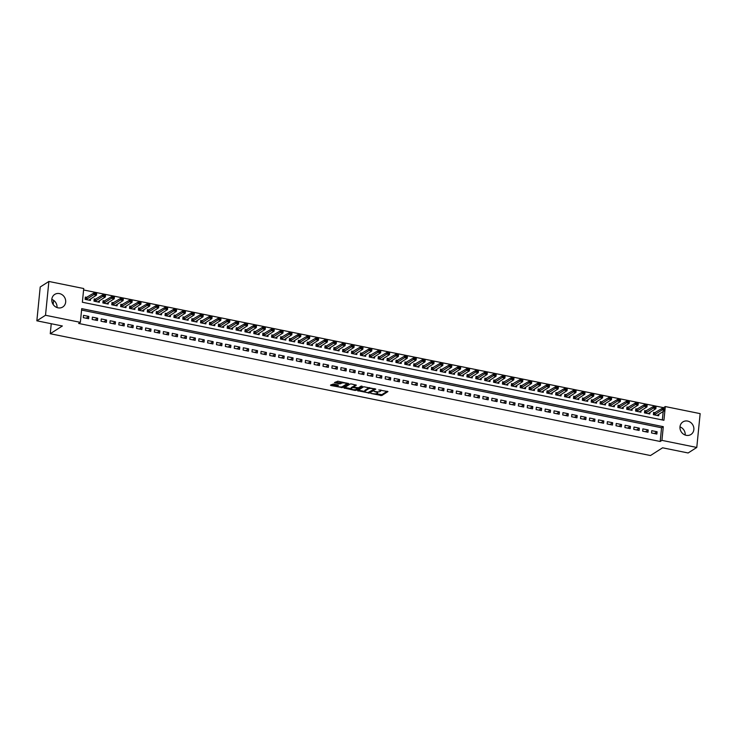 <?xml version="1.0" encoding="UTF-8"?>
<svg xmlns="http://www.w3.org/2000/svg" width="737" height="737" viewBox="0 0 737 737"><rect width="100%" height="100%" fill="white"/><g stroke="black" fill="none" stroke-linecap="round" stroke-linejoin="round"><path stroke-width="1.11" d="M370.923 393.457L381.775 395.566L387.957 391.577L378.818 389.937A3.003 0.848 -174.3 0 1 380.725 390.923A3.003 0.848 -174.3 0 1 380.522 391.19L380.016 391.522A3.003 0.848 -174.3 0 1 376.137 391.651L374.092 391.43L375.658 391.955A3.003 0.848 -174.3 0 1 377.565 392.95A3.003 0.848 -174.3 0 1 377.362 393.217L376.847 393.54A3.003 0.848 -174.3 0 1 372.977 393.669L370.923 393.457M51.811 299.397A7.471 6.744 -122.6 0 1 57.016 307.55M59.448 293.584A7.471 6.744 -122.6 0 1 65.473 299.517A7.471 6.744 -122.6 0 1 62.756 307.007A7.471 6.744 -122.6 0 1 58.03 307.836A7.471 6.744 -122.6 0 1 52.005 301.894A7.471 6.744 -122.6 0 1 54.722 294.413A7.471 6.744 -122.6 0 1 59.448 293.584M679.984 426.889A7.471 6.744 -122.6 0 1 685.189 435.042M687.63 421.076A7.471 6.744 -122.6 0 1 693.655 427.009A7.471 6.744 -122.6 0 1 690.938 434.498A7.471 6.744 -122.6 0 1 686.211 435.327A7.471 6.744 -122.6 0 1 680.187 429.385A7.471 6.744 -122.6 0 1 682.904 421.905A7.471 6.744 -122.6 0 1 687.63 421.076M333.41 384.023L330.48 385.156L331.014 385.552L342.512 387.598L348.693 383.608L337.813 381.213L334.469 382.66L339.462 383.866L341.701 383.166A2.515 0.709 -174.3 0 1 344.529 382.982A2.515 0.709 -174.3 0 1 346.537 383.885A2.515 0.709 -174.3 0 1 346.362 384.115L342.337 386.685A2.515 0.709 -174.3 0 1 339.508 386.861A2.515 0.709 -174.3 0 1 337.5 385.958A2.515 0.709 -174.3 0 1 337.675 385.737L338.403 385.23L337.813 384.917L333.41 384.023M696.778 447.451L688.118 452.979L662.591 447.801L650.467 455.54L50.254 333.723L62.378 325.984L36.85 320.807L45.51 315.27L48.882 281.46L83.732 288.536L82.369 302.244L663.936 420.274L665.299 406.566L700.15 413.632L696.778 447.451L661.927 440.376L663.291 426.668L81.724 308.637L80.361 322.345L45.51 315.27M80.361 322.345L78.629 323.451L660.195 441.481L661.927 440.376M357.583 390.656L369.615 393.097L375.796 389.108L363.709 386.75L357.583 390.656M354.847 390.389L343.967 387.994L350.158 384.005L351.365 383.959L356.358 385.165L353.815 386.833L354.35 387.229L358.477 387.782L361.066 386.133L362.328 386.317L356.063 390.352L354.847 390.389L354.921 389.68M87.021 297.416L85.335 297.075L85.105 299.36L90.439 300.438L90.587 298.927M95.902 299.222L94.216 298.872L93.986 301.157L99.32 302.244L99.467 300.724M104.783 301.018L103.097 300.678L102.867 302.962L108.192 304.04L108.348 302.529M113.664 302.824L111.978 302.483L111.748 304.768L117.072 305.846L117.229 304.326M122.545 304.621L120.85 304.28L120.628 306.564L125.953 307.651L126.101 306.131M131.416 306.426L129.73 306.085L129.5 308.37L134.834 309.448L134.982 307.937M140.297 308.232L138.611 307.882L138.381 310.176L143.706 311.254L143.862 309.733M149.178 310.028L147.492 309.687L147.262 311.972L152.587 313.05L152.743 311.539M158.059 311.834L156.364 311.493L156.143 313.778L161.467 314.856L161.615 313.336M166.93 313.63L165.245 313.289L165.024 315.574L170.348 316.661L170.496 315.141M175.811 315.436L174.125 315.095L173.895 317.38L179.229 318.458L179.377 316.947M184.692 317.242L183.006 316.901L182.776 319.185L188.101 320.263L188.257 318.743M193.573 319.038L191.887 318.697L191.657 320.982L196.982 322.06L197.138 320.549M202.454 320.844L200.759 320.503L200.538 322.788L205.863 323.865L206.01 322.345M211.326 322.649L209.64 322.299L209.409 324.584L214.743 325.671L214.891 324.151M220.206 324.446L218.52 324.105L218.29 326.39L223.615 327.468L223.772 325.957M229.087 326.251L227.401 325.911L227.171 328.195L232.496 329.273L232.652 327.753M237.968 328.048L236.282 327.707L236.052 329.992L241.377 331.079L241.524 329.559M246.849 329.854L245.154 329.513L244.933 331.797L250.258 332.875L250.405 331.355M255.721 331.659L254.035 331.309L253.804 333.594L259.138 334.681L259.286 333.161M264.601 333.456L262.916 333.115L262.685 335.399L268.01 336.477L268.167 334.967M273.482 335.261L271.796 334.92L271.566 337.205L276.891 338.283L277.048 336.763M282.363 337.058L280.668 336.717L280.447 339.002L285.772 340.089L285.919 338.569M291.235 338.863L289.549 338.523L289.319 340.807L294.653 341.885L294.8 340.365M300.116 340.669L298.43 340.319L298.199 342.604L303.533 343.691L303.681 342.171M308.996 342.465L307.311 342.125L307.08 344.409L312.405 345.487L312.562 343.976M317.877 344.271L316.191 343.93L315.961 346.215L321.286 347.293L321.443 345.773M326.758 346.068L325.063 345.727L324.842 348.011L330.167 349.098L330.314 347.578M335.63 347.873L333.944 347.532L333.714 349.817L339.048 350.895L339.195 349.384M344.511 349.679L342.825 349.329L342.594 351.613L347.919 352.701L348.076 351.18M353.392 351.475L351.706 351.134L351.475 353.419L356.8 354.497L356.957 352.986M362.272 353.281L360.586 352.94L360.356 355.225L365.681 356.303L365.828 354.783M371.144 355.077L369.458 354.737L369.237 357.021L374.562 358.108L374.709 356.588M380.025 356.883L378.339 356.542L378.109 358.827L383.443 359.905L383.59 358.394M388.906 358.689L387.22 358.339L386.989 360.623L392.314 361.71L392.471 360.19M397.787 360.485L396.101 360.144L395.87 362.429L401.195 363.507L401.352 361.996M406.667 362.291L404.972 361.95L404.751 364.235L410.076 365.312L410.223 363.792M415.539 364.087L413.853 363.746L413.623 366.031L418.957 367.118L419.104 365.598M424.42 365.893L422.734 365.552L422.504 367.837L427.838 368.915L427.985 367.404M433.301 367.699L431.615 367.348L431.385 369.633L436.709 370.72L436.866 369.2M442.182 369.495L440.496 369.154L440.265 371.439L445.59 372.517L445.747 371.006M451.062 371.301L449.367 370.96L449.146 373.244L454.471 374.322L454.618 372.802M459.934 373.097L458.248 372.756L458.018 375.041L463.352 376.128L463.499 374.608M468.815 374.903L467.129 374.562L466.899 376.847L472.224 377.924L472.38 376.414M477.696 376.708L476.01 376.358L475.78 378.643L481.104 379.73L481.261 378.21M486.577 378.505L484.882 378.164L484.66 380.449L489.985 381.526L490.133 380.016M495.448 380.31L493.762 379.97L493.541 382.254L498.866 383.332L499.013 381.812M504.329 382.107L502.643 381.766L502.413 384.051L507.747 385.138L507.894 383.618M513.21 383.913L511.524 383.572L511.294 385.856L516.619 386.934L516.775 385.423M522.091 385.718L520.405 385.368L520.175 387.653L525.499 388.74L525.656 387.22M530.972 387.515L529.277 387.174L529.055 389.458L534.38 390.536L534.528 389.025M539.843 389.32L538.157 388.979L537.927 391.264L543.261 392.342L543.409 390.822M548.724 391.117L547.038 390.776L546.808 393.061L552.133 394.148L552.289 392.628M557.605 392.922L555.919 392.581L555.689 394.866L561.014 395.944L561.17 394.433M566.486 394.728L564.8 394.378L564.57 396.663L569.894 397.75L570.042 396.23M575.367 396.524L573.672 396.184L573.45 398.468L578.775 399.546L578.923 398.035M584.238 398.33L582.552 397.989L582.322 400.274L587.656 401.352L587.804 399.832M593.119 400.127L591.433 399.786L591.203 402.07L596.528 403.157L596.684 401.637M602 401.932L600.314 401.591L600.084 403.876L605.409 404.954L605.565 403.443M610.881 403.738L609.186 403.388L608.965 405.682L614.289 406.76L614.437 405.239M619.753 405.534L618.067 405.193L617.836 407.478L623.17 408.556L623.318 407.045M628.633 407.34L626.947 406.999L626.717 409.284L632.051 410.362L632.199 408.842M637.514 409.136L635.828 408.795L635.598 411.08L640.923 412.167L641.079 410.647M646.395 410.942L644.709 410.601L644.479 412.886L649.804 413.964L649.96 412.453M651.536 432.969L656.86 434.047L657.091 431.762L651.757 430.684L651.536 432.969M642.655 431.163L647.98 432.241L648.21 429.957L642.885 428.879L642.655 431.163M633.774 429.358L639.099 430.445L639.329 428.16L634.004 427.073L633.774 429.358M624.893 427.561L630.218 428.639L630.448 426.355L625.123 425.277L624.893 427.561M616.012 425.756L621.346 426.843L621.567 424.558L616.243 423.471L616.012 425.756M607.141 423.959L612.465 425.037L612.696 422.752L607.362 421.675L607.141 423.959M598.26 422.154L603.585 423.231L603.815 420.947L598.49 419.869L598.26 422.154M589.379 420.348L594.704 421.435L594.934 419.15L589.609 418.063L589.379 420.348M580.498 418.552L585.832 419.629L586.053 417.345L580.728 416.267L580.498 418.552M571.626 416.746L576.951 417.833L577.182 415.548L571.848 414.461L571.626 416.746M562.746 414.949L568.07 416.027L568.301 413.743L562.967 412.665L562.746 414.949M553.865 413.144L559.19 414.222L559.42 411.937L554.095 410.859L553.865 413.144M544.984 411.338L550.309 412.425L550.539 410.14L545.214 409.053L544.984 411.338M536.103 409.542L541.437 410.62L541.658 408.335L536.333 407.257L536.103 409.542M527.231 407.736L532.556 408.823L532.787 406.538L527.452 405.451L527.231 407.736M518.351 405.94L523.675 407.017L523.906 404.733L518.581 403.655L518.351 405.94M509.47 404.134L514.794 405.212L515.025 402.927L509.7 401.849L509.47 404.134M500.589 402.328L505.923 403.415L506.144 401.131L500.819 400.044L500.589 402.328M491.708 400.532L497.042 401.61L497.263 399.325L491.938 398.247L491.708 400.532M482.836 398.726L488.161 399.813L488.391 397.529L483.057 396.442L482.836 398.726M473.955 396.93L479.28 398.008L479.511 395.723L474.186 394.645L473.955 396.93M465.075 395.124L470.399 396.202L470.63 393.917L465.305 392.839L465.075 395.124M456.194 393.318L461.528 394.406L461.749 392.121L456.424 391.034L456.194 393.318M447.322 391.522L452.647 392.6L452.877 390.315L447.543 389.237L447.322 391.522M438.441 389.716L443.766 390.803L443.996 388.519L438.672 387.432L438.441 389.716M429.56 387.92L434.885 388.998L435.116 386.713L429.791 385.635L429.56 387.92M420.68 386.114L426.004 387.192L426.235 384.907L420.91 383.83L420.68 386.114M411.799 384.309L417.133 385.396L417.354 383.111L412.029 382.024L411.799 384.309M402.927 382.512L408.252 383.59L408.482 381.305L403.148 380.228L402.927 382.512M394.046 380.707L399.371 381.794L399.601 379.5L394.277 378.422L394.046 380.707M385.165 378.91L390.49 379.988L390.721 377.703L385.396 376.625L385.165 378.91M376.285 377.104L381.619 378.182L381.84 375.898L376.515 374.82L376.285 377.104M367.404 375.299L372.738 376.386L372.968 374.101L367.634 373.014L367.404 375.299M358.532 373.502L363.857 374.58L364.087 372.296L358.753 371.218L358.532 373.502M349.651 371.697L354.976 372.775L355.206 370.49L349.882 369.412L349.651 371.697M340.77 369.9L346.095 370.978L346.326 368.693L341.001 367.616L340.77 369.9M331.89 368.095L337.224 369.173L337.445 366.888L332.12 365.81L331.89 368.095M323.018 366.289L328.343 367.376L328.573 365.091L323.239 364.004L323.018 366.289M314.137 364.493L319.462 365.57L319.692 363.286L314.367 362.208L314.137 364.493M305.256 362.687L310.581 363.765L310.811 361.48L305.487 360.402L305.256 362.687M296.375 360.89L301.7 361.968L301.93 359.684L296.606 358.597L296.375 360.89M287.494 359.085L292.829 360.163L293.05 357.878L287.725 356.8L287.494 359.085M278.623 357.279L283.948 358.366L284.178 356.082L278.844 354.994L278.623 357.279M269.742 355.483L275.067 356.561L275.297 354.276L269.972 353.198L269.742 355.483M260.861 353.677L266.186 354.755L266.416 352.47L261.091 351.392L260.861 353.677M251.98 351.871L257.314 352.959L257.535 350.674L252.211 349.587L251.98 351.871M243.109 350.075L248.433 351.153L248.664 348.868L243.33 347.79L243.109 350.075M234.228 348.269L239.553 349.356L239.783 347.072L234.449 345.985L234.228 348.269M225.347 346.473L230.672 347.551L230.902 345.266L225.577 344.188L225.347 346.473M216.466 344.667L221.791 345.745L222.021 343.46L216.696 342.383L216.466 344.667M207.585 342.862L212.919 343.949L213.14 341.664L207.816 340.577L207.585 342.862M198.714 341.065L204.038 342.143L204.269 339.858L198.935 338.78L198.714 341.065M189.833 339.26L195.158 340.347L195.388 338.062L190.063 336.975L189.833 339.26M180.952 337.463L186.277 338.541L186.507 336.256L181.182 335.178L180.952 337.463M172.071 335.657L177.405 336.735L177.626 334.451L172.301 333.373L172.071 335.657M163.19 333.852L168.524 334.939L168.745 332.654L163.421 331.567L163.19 333.852M154.319 332.055L159.643 333.133L159.874 330.849L154.54 329.771L154.319 332.055M145.438 330.25L150.763 331.337L150.993 329.052L145.668 327.965L145.438 330.25M136.557 328.453L141.882 329.531L142.112 327.246L136.787 326.169L136.557 328.453M127.676 326.648L133.01 327.725L133.231 325.441L127.906 324.363L127.676 326.648M118.804 324.842L124.129 325.929L124.36 323.644L119.025 322.557L118.804 324.842M109.924 323.046L115.248 324.123L115.479 321.839L110.154 320.761L109.924 323.046M101.043 321.24L106.368 322.327L106.598 320.042L101.273 318.955L101.043 321.24M92.162 319.443L97.487 320.521L97.717 318.237L92.392 317.159L92.162 319.443M660.195 441.481L661.559 427.773L81.586 310.065M88.836 316.431L83.511 315.353L83.281 317.638L88.615 318.716L88.836 316.431L86.072 318.2M663.475 408.556L663.567 407.672L83.594 289.963M662.342 419.952L663.189 411.467M655.276 412.748L653.581 412.407L653.36 414.691L658.685 415.769L658.832 414.249M53.589 300.327L53.165 304.51M51.249 323.727L50.254 333.723M36.85 320.807L40.222 286.988L48.882 281.46M663.567 407.672L665.299 406.566M661.559 427.773L663.291 426.668M657.091 431.762L654.318 433.531M648.21 429.957L645.437 431.725M639.329 428.16L636.556 429.929M630.448 426.355L627.684 428.123M621.567 424.558L618.804 426.327M612.696 422.752L609.923 424.521M603.815 420.947L601.042 422.716M594.934 419.15L592.161 420.919M586.053 417.345L583.289 419.113M577.182 415.548L574.409 417.317M568.301 413.743L565.528 415.511M559.42 411.937L556.647 413.706M550.539 410.14L547.766 411.909M541.658 408.335L538.894 410.104M532.787 406.538L530.014 408.307M523.906 404.733L521.133 406.502M515.025 402.927L512.252 404.696M506.144 401.131L503.38 402.899M497.263 399.325L494.499 401.094M488.391 397.529L485.619 399.297M479.511 395.723L476.738 397.492M470.63 393.917L467.857 395.686M461.749 392.121L458.985 393.89M452.877 390.315L450.104 392.084M443.996 388.519L441.223 390.288M435.116 386.713L432.343 388.482M426.235 384.907L423.471 386.676M417.354 383.111L414.59 384.88M408.482 381.305L405.709 383.074M399.601 379.5L396.828 381.269M390.721 377.703L387.948 379.472M381.84 375.898L379.076 377.666M372.968 374.101L370.195 375.87M364.087 372.296L361.314 374.064M355.206 370.49L352.433 372.259M346.326 368.693L343.553 370.462M337.445 366.888L334.681 368.657M328.573 365.091L325.8 366.86M319.692 363.286L316.919 365.055M310.811 361.48L308.038 363.249M301.93 359.684L299.167 361.452M293.05 357.878L290.286 359.647M284.178 356.082L281.405 357.85M275.297 354.276L272.524 356.045M266.416 352.47L263.643 354.239M257.535 350.674L254.772 352.443M248.664 348.868L245.891 350.637M239.783 347.072L237.01 348.841M230.902 345.266L228.129 347.035M222.021 343.46L219.248 345.229M213.14 341.664L210.377 343.433M204.269 339.858L201.496 341.627M195.388 338.062L192.615 339.831M186.507 336.256L183.734 338.025M177.626 334.451L174.862 336.219M168.745 332.654L165.982 334.423M159.874 330.849L157.101 332.617M150.993 329.052L148.22 330.821M142.112 327.246L139.339 329.015M133.231 325.441L130.467 327.21M124.36 323.644L121.587 325.413M115.479 321.839L112.706 323.607M106.598 320.042L103.825 321.811M97.717 318.237L94.953 320.005M377.565 392.95L377.657 392.029A3.003 0.848 -174.3 0 0 377.602 391.835M380.725 390.923L380.817 390.011A3.003 0.848 -174.3 0 0 380.817 389.937M376.137 393.779L381.858 394.654L387.211 391.236M369.283 392.287L375.059 388.767M358.357 390.168L364.76 391.467M367.92 392.646L374.138 389.182L372.507 388.648A3.003 0.848 -174.3 0 0 368.629 388.777L364.953 391.126A3.003 0.848 -174.3 0 0 364.751 391.393A3.003 0.848 -174.3 0 0 366.658 392.388L367.92 392.646M369.43 387.625A3.003 0.848 -174.3 0 0 368.721 387.865L368.629 388.777M364.751 391.393L364.843 390.481A3.003 0.848 -174.3 0 1 365.045 390.214L368.721 387.865M351.07 388.694L344.805 387.422M355.621 384.825L353.889 386.096M361.443 386.059L356.155 389.44L356.063 390.352M351.245 388.482A2.515 0.709 -174.3 0 0 351.07 388.703A2.515 0.709 -174.3 0 0 353.078 389.606A2.515 0.709 -174.3 0 0 355.907 389.422L357.39 388.436L356.791 388.123L352.664 387.57L351.245 388.482L351.328 387.561A2.515 0.709 -174.3 0 0 351.162 387.791L351.07 388.703M353.788 386.584L352.756 386.658L352.664 387.57M351.328 387.561L352.756 386.658M355.649 389.541L356.155 389.44M337.675 384.889A2.515 0.709 -174.3 0 0 337.592 385.046L337.5 385.958L331.254 384.668M342.18 382.098A2.515 0.709 -174.3 0 0 341.793 382.254L341.701 383.166M335.298 382.088L339.554 382.945L341.793 382.254M342.115 386.787L347.956 383.268M663.245 409.109L664.581 409.385L663.272 408.832L662.066 409.947L662.231 408.307L664.894 408.842L664.728 410.491L662.066 409.947L654.29 414.876M663.272 408.832L662.231 408.307L653.479 413.485M657.045 415.438L664.728 410.491L664.581 409.385M645.584 411.43L645.566 413.015L653.185 408.151L653.351 406.502L644.599 411.679M655.727 407.303L654.373 407.312L655.7 407.579L656.013 407.045L655.847 408.685L653.185 408.151L654.373 407.312M648.164 413.632L655.847 408.685L655.7 407.579M654.401 407.036L653.351 406.502L656.013 407.045M636.704 409.625L636.685 411.209L644.304 406.345L644.47 404.696L635.718 409.883M646.846 405.507L645.492 405.507L646.819 405.774L647.132 405.239L646.966 406.888L644.304 406.345L645.492 405.507M639.283 411.836L646.966 406.888L646.819 405.774M645.52 405.23L644.47 404.696L647.132 405.239M627.823 407.819L627.804 409.413L635.423 404.539L635.589 402.899L626.837 408.077M637.975 403.701L636.611 403.701L637.947 403.977L638.251 403.434L638.095 405.083L635.423 404.539L636.611 403.701M630.402 410.03L638.095 405.083L637.947 403.977M636.639 403.434L635.589 402.899L638.251 403.434M627.731 401.905L629.066 402.172L627.758 401.628L626.551 402.743L626.717 401.094L629.38 401.637L629.214 403.277L626.551 402.743L618.767 407.672M627.758 401.628L626.717 401.094L617.965 406.28M621.531 408.224L629.214 403.277L629.066 402.172M610.07 404.217L610.052 405.801L617.67 400.937L617.836 399.297L609.084 404.475M620.213 400.099L618.859 400.099L620.186 400.375L620.499 399.832L620.333 401.481L617.67 400.937L618.859 400.099M612.65 406.428L620.333 401.481L620.186 400.375M618.877 399.822L617.836 399.297L620.499 399.832M601.189 402.42L601.171 404.005L608.79 399.141L608.955 397.492L600.204 402.669M611.332 398.293L609.978 398.302L611.305 398.57L611.618 398.035L611.452 399.675L608.79 399.141L609.978 398.302M603.769 404.622L611.452 399.675L611.305 398.57M610.006 398.026L608.955 397.492L611.618 398.035M592.308 400.615L592.29 402.199L599.909 397.335L600.075 395.686L591.323 400.873M602.451 396.497L601.097 396.497L602.433 396.764L602.737 396.23L602.571 397.879L599.909 397.335L601.097 396.497M594.888 402.826L602.571 397.879L602.433 396.764M601.125 396.22L600.075 395.686L602.737 396.23M583.428 398.809L583.409 400.403L591.037 395.529L591.194 393.89L582.442 399.067M593.58 394.691L592.216 394.691L593.552 394.968L593.865 394.424L593.7 396.073L591.037 395.529L592.216 394.691M586.007 401.02L593.7 396.073L593.552 394.968M592.244 394.424L591.194 393.89L593.865 394.424M583.336 392.895L584.671 393.162L583.363 392.618L582.156 393.733L582.322 392.084L584.985 392.628L584.819 394.267L582.156 393.733L574.372 398.662M583.363 392.618L582.322 392.084L573.57 397.271M577.135 399.214L584.819 394.267L584.671 393.162M565.675 395.207L565.657 396.792L573.275 391.927L573.441 390.288L564.689 395.465M575.818 391.089L574.464 391.089L575.79 391.365L576.104 390.822L575.938 392.471L573.275 391.927L574.464 391.089M568.255 397.418L575.938 392.471L575.79 391.365M574.491 390.813L573.441 390.288L576.104 390.822M556.794 393.411L556.776 394.995L564.395 390.131L564.56 388.482L555.809 393.659M566.937 389.283L565.583 389.293L566.91 389.56L567.223 389.025L567.057 390.665L564.395 390.131L565.583 389.293M559.374 395.612L567.057 390.665L566.91 389.56M565.611 389.016L564.56 388.482L567.223 389.025M547.913 391.605L547.895 393.19L555.514 388.325L555.68 386.676L546.928 391.863M558.066 387.487L556.702 387.487L558.038 387.754L558.342 387.22L558.185 388.869L555.514 388.325L556.702 387.487M550.493 393.807L558.185 388.869L558.038 387.754M556.73 387.211L555.68 386.676L558.342 387.22M547.821 385.681L549.157 385.958L547.849 385.414L546.642 386.52L546.799 384.88L549.47 385.414L549.305 387.063L546.642 386.52L538.858 391.448M547.849 385.414L546.799 384.88L538.047 390.057M541.621 392.01L549.305 387.063L549.157 385.958M530.152 388.003L530.143 389.587L537.761 384.723L537.927 383.074L529.175 388.261M540.304 383.876L538.94 383.885L540.276 384.152L540.589 383.618L540.424 385.258L537.761 384.723L538.94 383.885M532.74 390.205L540.424 385.258L540.276 384.152M538.968 383.608L537.927 383.074L540.589 383.618M521.28 386.197L521.262 387.782L528.88 382.918L529.046 381.278L520.294 386.455M531.423 382.079L530.069 382.079L531.395 382.346L531.709 381.812L531.543 383.461L528.88 382.918L530.069 382.079M523.86 388.408L531.543 383.461L531.395 382.346M530.096 381.803L529.046 381.278L531.709 381.812M512.399 384.392L512.381 385.985L520 381.112L520.165 379.472L511.414 384.65M522.542 380.274L521.188 380.283L522.515 380.55L522.828 380.016L522.662 381.655L520 381.112L521.188 380.283M514.979 386.603L522.662 381.655L522.515 380.55M521.216 380.006L520.165 379.472L522.828 380.016M512.307 378.477L513.643 378.744L512.335 378.201L511.128 379.315L511.285 377.666L513.947 378.21L513.79 379.859L511.128 379.315L503.343 384.244M512.335 378.201L511.285 377.666L502.533 382.853M506.098 384.797L513.79 379.859L513.643 378.744M494.638 380.789L494.619 382.374L502.247 377.51L502.413 375.87L493.661 381.047M504.79 376.671L503.426 376.671L504.762 376.948L505.075 376.404L504.909 378.053L502.247 377.51L503.426 376.671M497.226 383L504.909 378.053L504.762 376.948M503.454 376.404L502.413 375.87L505.075 376.404M494.555 374.875L495.881 375.142L494.582 374.599L493.366 375.713L493.532 374.064L496.194 374.608L496.029 376.248L493.366 375.713L485.591 380.642M494.582 374.599L493.532 374.064L484.78 379.251M488.345 381.195L496.029 376.248L495.881 375.142M476.885 377.187L476.867 378.772L484.485 373.908L484.651 372.268L475.899 377.445M487.028 373.069L485.674 373.069L487 373.337L487.314 372.802L487.148 374.451L484.485 373.908L485.674 373.069M479.465 379.398L487.148 374.451L487 373.337M485.701 372.793L484.651 372.268L487.314 372.802M476.793 371.273L478.129 371.54L476.821 370.997L475.605 372.102L475.77 370.462L478.433 371.006L478.276 372.646L475.605 372.102L467.829 377.031M476.821 370.997L475.77 370.462L467.018 375.64M470.584 377.593L478.276 372.646L478.129 371.54M459.123 373.585L459.105 375.17L466.733 370.306L466.889 368.657L458.138 373.843M469.276 369.458L467.912 369.467L469.248 369.734L469.561 369.2L469.395 370.849L466.733 370.306L467.912 369.467M461.703 375.787L469.395 370.849L469.248 369.734M467.94 369.191L466.889 368.657L469.561 369.2M450.243 371.78L450.233 373.364L457.852 368.5L458.018 366.86L449.266 372.038M460.395 367.662L459.031 367.662L460.367 367.938L460.68 367.394L460.514 369.044L457.852 368.5L459.031 367.662M452.831 373.991L460.514 369.044L460.367 367.938M459.059 367.394L458.018 366.86L460.68 367.394M441.371 369.983L441.352 371.568L448.971 366.704L449.137 365.055L440.385 370.232M451.514 365.856L450.16 365.865L451.486 366.132L451.799 365.598L451.634 367.238L448.971 366.704L450.16 365.865M443.95 372.185L451.634 367.238L451.486 366.132M450.187 365.589L449.137 365.055L451.799 365.598M441.279 364.06L442.605 364.327L441.306 363.783L440.09 364.898L440.256 363.249L442.919 363.792L442.753 365.441L440.09 364.898L432.315 369.827M441.306 363.783L440.256 363.249L431.504 368.436M435.07 370.389L442.753 365.441L442.605 364.327M423.609 366.372L423.591 367.966L431.209 363.092L431.375 361.452L422.623 366.63M433.761 362.254L432.398 362.263L433.734 362.53L434.038 361.996L433.881 363.636L431.209 363.092L432.398 362.263M426.189 368.583L433.881 363.636L433.734 362.53M432.426 361.987L431.375 361.452L434.038 361.996M423.517 360.457L424.853 360.725L423.545 360.181L422.338 361.296L422.504 359.647L425.166 360.19L425 361.839L422.338 361.296L414.553 366.225M423.545 360.181L422.504 359.647L413.743 364.833M417.317 366.777L425 361.839L424.853 360.725M405.857 362.77L405.838 364.354L413.457 359.49L413.623 357.85L404.871 363.028M416 358.652L414.645 358.652L415.972 358.928L416.285 358.385L416.119 360.034L413.457 359.49L414.645 358.652M408.436 364.981L416.119 360.034L415.972 358.928M414.664 358.385L413.623 357.85L416.285 358.385M405.765 356.855L407.091 357.123L405.792 356.579L404.576 357.694L404.742 356.045L407.404 356.588L407.239 358.228L404.576 357.694L396.801 362.613M405.792 356.579L404.742 356.045L395.99 361.222M399.555 363.175L407.239 358.228L407.091 357.123M388.095 359.168L388.077 360.752L395.695 355.888L395.861 354.239L387.109 359.426M398.238 355.05L396.884 355.05L398.22 355.317L398.524 354.783L398.358 356.432L395.695 355.888L396.884 355.05M390.674 361.379L398.358 356.432L398.22 355.317M396.911 354.773L395.861 354.239L398.524 354.783M379.214 357.362L379.196 358.956L386.824 354.082L386.98 352.443L378.228 357.62M389.366 353.244L388.003 353.244L389.339 353.52L389.652 352.986L389.486 354.626L386.824 354.082L388.003 353.244M381.794 359.573L389.486 354.626L389.339 353.52M388.031 352.977L386.98 352.443L389.652 352.986M370.333 355.566L370.315 357.15L377.943 352.286L378.109 350.637L369.357 355.824M380.485 351.438L379.122 351.448L380.458 351.715L380.771 351.18L380.605 352.83L377.943 352.286L379.122 351.448M372.922 357.767L380.605 352.83L380.458 351.715M379.15 351.171L378.109 350.637L380.771 351.18M370.25 349.642L371.577 349.918L370.278 349.375L369.062 350.48L369.228 348.841L371.89 349.375L371.724 351.024L369.062 350.48L361.287 355.409M370.278 349.375L369.228 348.841L360.476 354.018M364.041 355.971L371.724 351.024L371.577 349.918M352.581 351.964L352.562 353.548L360.181 348.684L360.347 347.035L351.595 352.212M362.724 347.836L361.37 347.846L362.696 348.113L363.009 347.578L362.844 349.218L360.181 348.684L361.37 347.846M355.16 354.165L362.844 349.218L362.696 348.113M361.397 347.569L360.347 347.035L363.009 347.578M343.7 350.158L343.682 351.742L351.3 346.878L351.466 345.229L342.714 350.416M353.852 346.04L352.489 346.04L353.824 346.307L354.128 345.773L353.972 347.422L351.3 346.878L352.489 346.04M346.279 352.369L353.972 347.422L353.824 346.307M352.516 345.764L351.466 345.229L354.128 345.773M334.819 348.352L334.801 349.946L342.429 345.073L342.585 343.433L333.833 348.61M344.971 344.234L343.608 344.234L344.944 344.511L345.257 343.976L345.091 345.616L342.429 345.073L343.608 344.234M337.408 350.563L345.091 345.616L344.944 344.511M343.635 343.967L342.585 343.433L345.257 343.976M334.727 342.438L336.063 342.705L334.755 342.161L333.548 343.276L333.714 341.627L336.376 342.171L336.21 343.81L333.548 343.276L325.772 348.205M334.755 342.161L333.714 341.627L324.962 346.814M328.527 348.758L336.21 343.81L336.063 342.705M317.067 344.75L317.048 346.335L324.667 341.471L324.833 339.831L316.081 345.008M327.21 340.632L325.855 340.632L327.182 340.909L327.495 340.365L327.329 342.014L324.667 341.471L325.855 340.632M319.646 346.961L327.329 342.014L327.182 340.909M325.883 340.356L324.833 339.831L327.495 340.365M308.186 342.954L308.167 344.538L315.786 339.674L315.952 338.025L307.2 343.202M318.329 338.827L316.974 338.836L318.301 339.103L318.614 338.569L318.448 340.208L315.786 339.674L316.974 338.836M310.765 345.156L318.448 340.208L318.301 339.103M317.002 338.559L315.952 338.025L318.614 338.569M299.305 341.148L299.286 342.733L306.914 337.868L307.071 336.219L298.319 341.406M309.457 337.03L308.094 337.03L309.429 337.297L309.733 336.763L309.577 338.412L306.914 337.868L308.094 337.03M301.884 343.359L309.577 338.412L309.429 337.297M308.121 336.754L307.071 336.219L309.733 336.763M299.213 335.224L300.549 335.501L299.24 334.957L298.034 336.063L298.199 334.423L300.862 334.967L300.696 336.606L298.034 336.063L290.249 340.991M299.24 334.957L298.199 334.423L289.448 339.6M293.013 341.553L300.696 336.606L300.549 335.501M281.552 337.546L281.534 339.131L289.153 334.266L289.319 332.617L280.567 337.804M291.695 333.419L290.341 333.428L291.668 333.695L291.981 333.161L291.815 334.801L289.153 334.266L290.341 333.428M284.132 339.748L291.815 334.801L291.668 333.695M290.369 333.152L289.319 332.617L291.981 333.161M272.672 335.74L272.653 337.325L280.272 332.461L280.438 330.821L271.686 335.998M282.815 331.622L281.46 331.622L282.787 331.899L283.1 331.355L282.934 333.004L280.272 332.461L281.46 331.622M275.251 337.951L282.934 333.004L282.787 331.899M281.488 331.346L280.438 330.821L283.1 331.355M263.791 333.944L263.772 335.528L271.391 330.664L271.557 329.015L262.805 334.193M273.943 329.817L272.579 329.826L273.915 330.093L274.219 329.559L274.063 331.199L271.391 330.664L272.579 329.826M266.37 336.146L274.063 331.199L273.915 330.093M272.607 329.55L271.557 329.015L274.219 329.559M254.91 332.138L254.891 333.723L262.519 328.859L262.676 327.21L253.924 332.396M265.062 328.02L263.699 328.02L265.034 328.287L265.348 327.753L265.182 329.402L262.519 328.859L263.699 328.02M257.489 334.349L265.182 329.402L265.034 328.287M263.726 327.744L262.676 327.21L265.348 327.753M254.818 326.215L256.154 326.491L254.845 325.947L253.639 327.053L253.804 325.413L256.467 325.947L256.301 327.597L253.639 327.053L245.854 331.982M254.845 325.947L253.804 325.413L245.053 330.591M248.618 332.544L256.301 327.597L256.154 326.491M237.157 328.536L237.139 330.121L244.758 325.257L244.924 323.607L236.172 328.794M247.3 324.409L245.946 324.418L247.273 324.685L247.586 324.151L247.42 325.791L244.758 325.257L245.946 324.418M239.737 330.738L247.42 325.791L247.273 324.685M245.974 324.142L244.924 323.607L247.586 324.151M228.277 326.731L228.258 328.315L235.877 323.451L236.043 321.811L227.291 326.988M238.42 322.613L237.065 322.613L238.392 322.889L238.705 322.345L238.539 323.994L235.877 323.451L237.065 322.613M230.856 328.942L238.539 323.994L238.392 322.889M237.093 322.336L236.043 321.811L238.705 322.345M219.396 324.934L219.377 326.519L226.996 321.654L227.162 320.005L218.41 325.183M229.548 320.807L228.184 320.816L229.52 321.083L229.824 320.549L229.668 322.189L226.996 321.654L228.184 320.816M221.975 327.136L229.668 322.189L229.52 321.083M228.212 320.54L227.162 320.005L229.824 320.549M219.304 319.01L220.639 319.278L219.331 318.734L218.124 319.849L218.281 318.2L220.953 318.743L220.787 320.392L218.124 319.849L210.34 324.777M219.331 318.734L218.281 318.2L209.529 323.386M213.104 325.339L220.787 320.392L220.639 319.278M201.634 321.323L201.625 322.917L209.244 318.043L209.409 316.403L200.657 321.581M211.786 317.205L210.423 317.205L211.759 317.481L212.072 316.938L211.906 318.587L209.244 318.043L210.423 317.205M204.223 323.534L211.906 318.587L211.759 317.481M210.45 316.938L209.409 316.403L212.072 316.938M201.551 315.408L202.878 315.676L201.579 315.132L200.363 316.247L200.528 314.598L203.191 315.141L203.025 316.781L200.363 316.247L192.587 321.175M201.579 315.132L200.528 314.598L191.777 319.784M195.342 321.728L203.025 316.781L202.878 315.676M183.881 317.721L183.863 319.305L191.482 314.441L191.648 312.801L182.896 317.979M194.024 313.603L192.67 313.603L193.997 313.879L194.31 313.336L194.144 314.985L191.482 314.441L192.67 313.603M186.461 319.932L194.144 314.985L193.997 313.879M192.698 313.326L191.648 312.801L194.31 313.336M183.789 311.806L185.125 312.073L183.817 311.53L182.61 312.645L182.767 310.996L185.429 311.539L185.273 313.179L182.61 312.645L174.826 317.564M183.817 311.53L182.767 310.996L174.015 316.173M177.58 318.126L185.273 313.179L185.125 312.073M166.12 314.119L166.101 315.703L173.729 310.839L173.895 309.19L165.143 314.377M176.272 310.001L174.909 310.001L176.244 310.268L176.558 309.733L176.392 311.382L173.729 310.839L174.909 310.001M168.709 316.33L176.392 311.382L176.244 310.268M174.936 309.724L173.895 309.19L176.558 309.733M157.248 312.313L157.23 313.907L164.848 309.033L165.014 307.393L156.262 312.571M167.391 308.195L166.037 308.195L167.363 308.471L167.677 307.928L167.511 309.577L164.848 309.033L166.037 308.195M159.828 314.524L167.511 309.577L167.363 308.471M166.065 307.928L165.014 307.393L167.677 307.928M148.367 310.517L148.349 312.101L155.968 307.237L156.133 305.588L147.382 310.774M158.51 306.389L157.156 306.399L158.483 306.666L158.796 306.131L158.63 307.771L155.968 307.237L157.156 306.399M150.947 312.718L158.63 307.771L158.483 306.666M157.184 306.122L156.133 305.588L158.796 306.131M148.275 304.593L149.611 304.869L148.303 304.317L147.087 305.431L147.253 303.791L149.915 304.326L149.758 305.975L147.087 305.431L139.311 310.36M148.303 304.317L147.253 303.791L138.501 308.969M142.066 310.922L149.758 305.975L149.611 304.869M130.606 306.914L130.587 308.499L138.215 303.635L138.372 301.986L129.62 307.163M140.758 302.787L139.394 302.796L140.73 303.064L141.043 302.529L140.878 304.169L138.215 303.635L139.394 302.796M133.185 309.116L140.878 304.169L140.73 303.064M139.422 302.52L138.372 301.986L141.043 302.529M130.513 300.991L131.849 301.258L130.541 300.714L129.334 301.829L129.5 300.18L132.163 300.724L131.997 302.373L129.334 301.829L121.55 306.758M130.541 300.714L129.5 300.18L120.748 305.367M124.313 307.32L131.997 302.373L131.849 301.258M112.853 303.303L112.835 304.897L120.453 300.023L120.619 298.384L111.867 303.561M122.996 299.185L121.642 299.185L122.968 299.462L123.282 298.918L123.116 300.567L120.453 300.023L121.642 299.185M115.433 305.514L123.116 300.567L122.968 299.462M121.669 298.918L120.619 298.384L123.282 298.918M112.761 297.389L114.088 297.656L112.789 297.112L111.573 298.227L111.738 296.578L114.401 297.122L114.235 298.761L111.573 298.227L103.797 303.156M112.789 297.112L111.738 296.578L102.987 301.765M106.552 303.708L114.235 298.761L114.088 297.656M95.091 299.701L95.073 301.286L102.692 296.421L102.858 294.782L94.106 299.959M105.244 295.583L103.88 295.583L105.216 295.859L105.52 295.316L105.363 296.965L102.692 296.421L103.88 295.583M97.671 301.912L105.363 296.965L105.216 295.859M103.908 295.307L102.858 294.782L105.52 295.316M86.211 297.905L86.192 299.489L93.82 294.625L93.986 292.976L85.225 298.153M96.363 293.777L94.999 293.787L96.335 294.054L96.648 293.519L96.483 295.159L93.82 294.625L94.999 293.787M88.799 300.106L96.483 295.159L96.335 294.054M95.027 293.51L93.986 292.976L96.648 293.519M381.858 394.654L381.775 395.566M380.651 394.691L380.559 395.612M369.707 392.185L369.615 393.097M368.445 392.683L368.399 393.143M358.191 390.269L358.118 391.052M374.203 388.592L374.156 389.062M365.045 390.214L364.953 391.126M344.64 387.524L344.566 388.307M353.907 385.921L353.815 386.833M357.39 387.846L357.344 388.344M337.758 384.907L337.675 385.737M340.761 382.908L340.669 383.82M339.554 382.945L339.462 383.866M335.142 382.19L335.059 382.973M342.604 386.685L342.512 387.598M341.369 386.934L341.295 387.644M331.088 384.769L331.014 385.552M654.456 413.227L654.299 414.876M654.603 413.171L654.447 414.811M645.732 411.366L645.566 413.015M636.851 409.569L636.685 411.209M627.97 407.764L627.804 409.413M618.942 406.023L618.785 407.662M619.089 405.958L618.923 407.607M610.208 404.162L610.052 405.801M601.337 402.356L601.171 404.005M592.456 400.56L592.29 402.199M583.575 398.754L583.409 400.403M574.547 397.013L574.39 398.653M574.694 396.948L574.538 398.597M565.823 395.152L565.657 396.792M556.942 393.346L556.776 394.995M548.061 391.55L547.895 393.19M539.033 389.799L538.867 391.448M539.18 389.744L539.014 391.393M530.299 387.938L530.143 389.587M521.428 386.142L521.262 387.782M512.547 384.336L512.381 385.985M503.518 382.595L503.353 384.235M503.666 382.54L503.5 384.18M494.785 380.734L494.619 382.374M485.766 378.993L485.6 380.633M485.904 378.929L485.747 380.578M477.032 377.132L476.867 378.772M468.004 375.382L467.838 377.031M468.152 375.326L467.986 376.976M459.271 373.53L459.105 375.17M450.39 371.724L450.233 373.364M441.518 369.919L441.352 371.568M432.49 368.178L432.324 369.827M432.637 368.122L432.472 369.762M423.757 366.317L423.591 367.966M414.728 364.575L414.562 366.215M414.876 364.511L414.71 366.16M405.995 362.715L405.838 364.354M396.976 360.973L396.81 362.613M397.123 360.909L396.957 362.558M388.242 359.112L388.077 360.752M379.362 357.307L379.196 358.956M370.481 355.501L370.315 357.15M361.462 353.76L361.296 355.409M361.609 353.705L361.443 355.345M352.728 351.899L352.562 353.548M343.847 350.103L343.682 351.742M334.967 348.297L334.801 349.946M325.938 346.556L325.782 348.196M326.086 346.491L325.929 348.14M317.214 344.695L317.048 346.335M308.333 342.889L308.167 344.538M299.452 341.093L299.286 342.733M290.424 339.342L290.267 340.991M290.571 339.287L290.406 340.936M281.691 337.482L281.534 339.131M272.819 335.685L272.653 337.325M263.938 333.879L263.772 335.528M255.057 332.083L254.891 333.723M246.029 330.333L245.872 331.982M246.176 330.277L246.02 331.926M237.305 328.472L237.139 330.121M228.424 326.675L228.258 328.315M219.543 324.87L219.377 326.519M210.515 323.128L210.349 324.777M210.662 323.073L210.496 324.713M201.781 321.268L201.625 322.917M192.762 319.526L192.597 321.166M192.91 319.462L192.744 321.111M184.029 317.665L183.863 319.305M175.001 315.924L174.835 317.564M175.148 315.86L174.982 317.509M166.267 314.063L166.101 315.703M157.396 312.258L157.23 313.907M148.515 310.452L148.349 312.101M139.486 308.711L139.321 310.36M139.634 308.656L139.468 310.295M130.753 306.85L130.587 308.499M121.725 305.109L121.568 306.749M121.872 305.054L121.716 306.693M113.001 303.248L112.835 304.897M103.972 301.507L103.806 303.147M104.12 301.442L103.954 303.091M95.239 299.646L95.073 301.286M86.358 297.84L86.192 299.489M374.239 388.602L374.184 389.127M353.843 386.004L353.751 386.916M357.445 387.846L357.39 388.436M346.62 383L346.537 383.885"/></g></svg>
